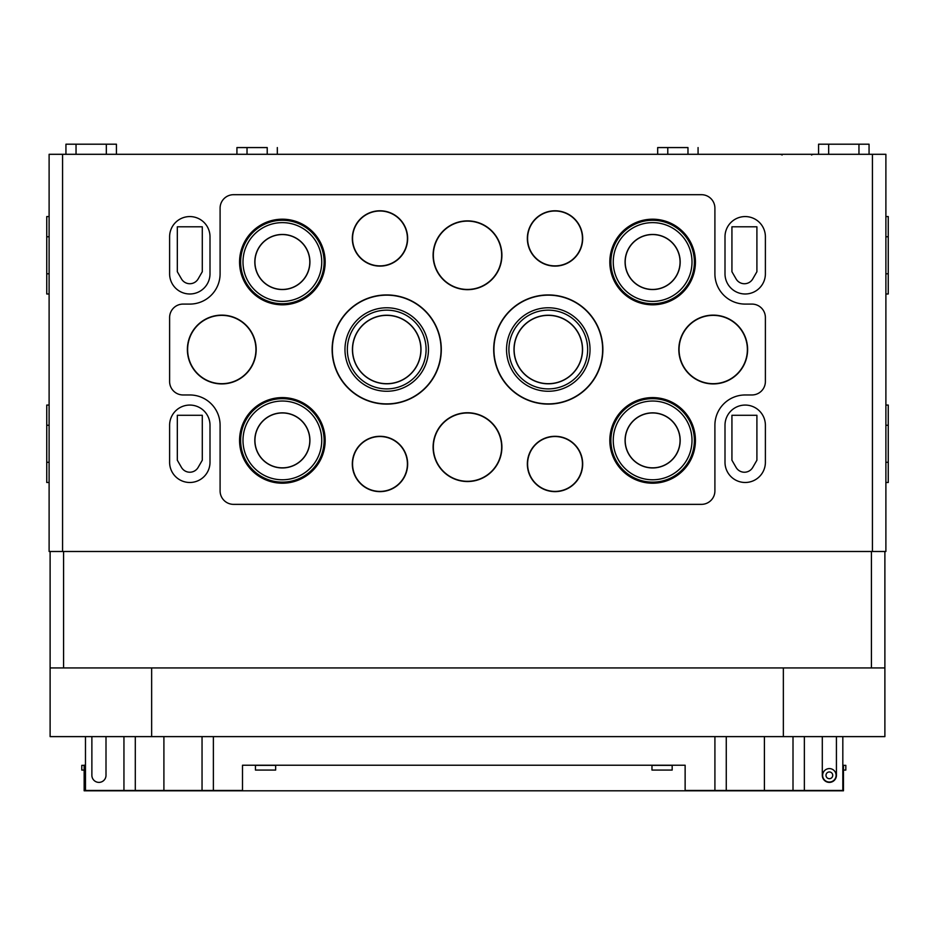 <?xml version="1.0" encoding="UTF-8"?>
<svg xmlns="http://www.w3.org/2000/svg" width="935" height="935" viewBox="0 0 935 935"><rect width="100%" height="100%" fill="white"/><g stroke="black" fill="none" stroke-linecap="round" stroke-linejoin="round"><path stroke-width="1.4" d="M687.973 154.298L687.973 147.566L657.679 147.566L657.679 154.298M698.071 154.298L698.071 147.566M267.223 154.298L267.223 147.566L236.929 147.566L236.929 154.298M277.321 154.298L277.321 147.566M379.984 211.006A27.431 27.431 0 0 1 407.415 238.448A27.431 27.431 0 0 1 379.984 265.879A27.431 27.431 0 0 1 352.553 238.448A27.431 27.431 0 0 1 379.984 211.006M379.984 210.784A27.664 27.664 0 0 0 356.025 252.275A27.664 27.664 0 0 0 403.943 252.275A27.664 27.664 0 0 0 379.984 210.784M555.016 211.006A27.431 27.431 0 0 1 582.447 238.448A27.431 27.431 0 0 1 555.016 265.879A27.431 27.431 0 0 1 527.585 238.448A27.431 27.431 0 0 1 555.016 211.006M555.016 210.784A27.664 27.664 0 0 0 531.057 252.275A27.664 27.664 0 0 0 578.975 252.275A27.664 27.664 0 0 0 555.016 210.784M467.5 221.116A34.163 34.163 0 0 1 501.663 255.278A34.163 34.163 0 0 1 467.5 289.441A34.163 34.163 0 0 1 433.337 255.278A34.163 34.163 0 0 1 467.5 221.116M467.5 220.882A34.396 34.396 0 0 0 437.709 272.471A34.396 34.396 0 0 0 497.291 272.471A34.396 34.396 0 0 0 467.5 220.882M282.37 219.421A42.578 42.578 0 0 1 324.948 262.01A42.578 42.578 0 0 1 282.37 304.588A42.578 42.578 0 0 1 239.792 262.01A42.578 42.578 0 0 1 282.37 219.421M282.37 219.199A42.811 42.811 0 0 0 245.297 283.41A42.811 42.811 0 0 0 319.443 283.41A42.811 42.811 0 0 0 282.37 219.199M282.37 303.746A41.736 41.736 0 0 1 246.221 241.136A41.736 41.736 0 0 1 318.519 241.136A41.736 41.736 0 0 1 282.37 303.746M282.37 289.558A27.559 27.559 0 0 1 258.504 248.231A27.559 27.559 0 0 1 306.236 248.231A27.559 27.559 0 0 1 282.37 289.558M282.37 289.441A27.431 27.431 0 0 1 254.939 262.01A27.431 27.431 0 0 1 282.37 234.568A27.431 27.431 0 0 1 309.801 262.01A27.431 27.431 0 0 1 282.37 289.441M652.63 219.421A42.578 42.578 0 0 1 695.208 262.01A42.578 42.578 0 0 1 652.63 304.588A42.578 42.578 0 0 1 610.052 262.01A42.578 42.578 0 0 1 652.63 219.421M652.63 219.199A42.811 42.811 0 0 0 615.557 283.41A42.811 42.811 0 0 0 689.703 283.41A42.811 42.811 0 0 0 652.63 219.199M652.63 303.746A41.736 41.736 0 0 1 616.481 241.136A41.736 41.736 0 0 1 688.779 241.136A41.736 41.736 0 0 1 652.63 303.746M652.63 289.558A27.559 27.559 0 0 1 628.764 248.231A27.559 27.559 0 0 1 676.496 248.231A27.559 27.559 0 0 1 652.63 289.558M652.63 289.441A27.431 27.431 0 0 1 625.199 262.01A27.431 27.431 0 0 1 652.63 234.568A27.431 27.431 0 0 1 680.061 262.01A27.431 27.431 0 0 1 652.63 289.441M221.782 315.364A34.163 34.163 0 0 1 255.945 349.526A34.163 34.163 0 0 1 221.782 383.689A34.163 34.163 0 0 1 187.619 349.526A34.163 34.163 0 0 1 221.782 315.364M221.782 315.13A34.396 34.396 0 0 0 191.991 366.719A34.396 34.396 0 0 0 251.573 366.719A34.396 34.396 0 0 0 221.782 315.13M713.218 315.364A34.163 34.163 0 0 1 747.381 349.526A34.163 34.163 0 0 1 713.218 383.689A34.163 34.163 0 0 1 679.055 349.526A34.163 34.163 0 0 1 713.218 315.364M713.218 315.13A34.396 34.396 0 0 0 683.427 366.719A34.396 34.396 0 0 0 743.009 366.719A34.396 34.396 0 0 0 713.218 315.13M386.716 295.156A54.359 54.359 0 0 1 441.075 349.526A54.359 54.359 0 0 1 386.716 403.885A54.359 54.359 0 0 1 332.357 349.526A54.359 54.359 0 0 1 386.716 295.156M386.716 294.934A54.592 54.592 0 0 0 339.44 376.817A54.592 54.592 0 0 0 433.992 376.817A54.592 54.592 0 0 0 386.716 294.934M386.716 391.262A41.736 41.736 0 0 1 350.567 328.652A41.736 41.736 0 0 1 422.865 328.652A41.736 41.736 0 0 1 386.716 391.262M386.716 383.806A34.291 34.291 0 0 1 357.018 332.381A34.291 34.291 0 0 1 416.414 332.381A34.291 34.291 0 0 1 386.716 383.806M386.716 383.689A34.163 34.163 0 0 1 352.553 349.526A34.163 34.163 0 0 1 386.716 315.364A34.163 34.163 0 0 1 420.879 349.526A34.163 34.163 0 0 1 386.716 383.689M548.284 295.156A54.359 54.359 0 0 1 602.643 349.526A54.359 54.359 0 0 1 548.284 403.885A54.359 54.359 0 0 1 493.925 349.526A54.359 54.359 0 0 1 548.284 295.156M548.284 294.934A54.592 54.592 0 0 0 501.008 376.817A54.592 54.592 0 0 0 595.56 376.817A54.592 54.592 0 0 0 548.284 294.934M548.284 391.262A41.736 41.736 0 0 1 512.135 328.652A41.736 41.736 0 0 1 584.433 328.652A41.736 41.736 0 0 1 548.284 391.262M548.284 383.806A34.291 34.291 0 0 1 518.586 332.381A34.291 34.291 0 0 1 577.982 332.381A34.291 34.291 0 0 1 548.284 383.806M548.284 383.689A34.163 34.163 0 0 1 514.121 349.526A34.163 34.163 0 0 1 548.284 315.364A34.163 34.163 0 0 1 582.447 349.526A34.163 34.163 0 0 1 548.284 383.689M282.37 397.819A42.578 42.578 0 0 1 324.948 440.408A42.578 42.578 0 0 1 282.37 482.986A42.578 42.578 0 0 1 239.792 440.408A42.578 42.578 0 0 1 282.37 397.819M282.37 397.597A42.811 42.811 0 0 0 245.297 461.808A42.811 42.811 0 0 0 319.443 461.808A42.811 42.811 0 0 0 282.37 397.597M282.37 482.144A41.736 41.736 0 0 1 246.221 419.534A41.736 41.736 0 0 1 318.519 419.534A41.736 41.736 0 0 1 282.37 482.144M282.37 467.956A27.559 27.559 0 0 1 258.504 426.629A27.559 27.559 0 0 1 306.236 426.629A27.559 27.559 0 0 1 282.37 467.956M282.37 467.839A27.431 27.431 0 0 1 254.939 440.408A27.431 27.431 0 0 1 282.37 412.966A27.431 27.431 0 0 1 309.801 440.408A27.431 27.431 0 0 1 282.37 467.839M652.63 397.819A42.578 42.578 0 0 1 695.208 440.408A42.578 42.578 0 0 1 652.63 482.986A42.578 42.578 0 0 1 610.052 440.408A42.578 42.578 0 0 1 652.63 397.819M652.63 397.597A42.811 42.811 0 0 0 615.557 461.808A42.811 42.811 0 0 0 689.703 461.808A42.811 42.811 0 0 0 652.63 397.597M652.63 482.144A41.736 41.736 0 0 1 616.481 419.534A41.736 41.736 0 0 1 688.779 419.534A41.736 41.736 0 0 1 652.63 482.144M652.63 467.956A27.559 27.559 0 0 1 628.764 426.629A27.559 27.559 0 0 1 676.496 426.629A27.559 27.559 0 0 1 652.63 467.956M652.63 467.839A27.431 27.431 0 0 1 625.199 440.408A27.431 27.431 0 0 1 652.63 412.966A27.431 27.431 0 0 1 680.061 440.408A27.431 27.431 0 0 1 652.63 467.839M467.5 412.978A34.163 34.163 0 0 1 501.663 447.14A34.163 34.163 0 0 1 467.5 481.303A34.163 34.163 0 0 1 433.337 447.14A34.163 34.163 0 0 1 467.5 412.978M467.5 412.744A34.396 34.396 0 0 0 437.709 464.333A34.396 34.396 0 0 0 497.291 464.333A34.396 34.396 0 0 0 467.5 412.744M379.984 436.528A27.431 27.431 0 0 1 407.415 463.97A27.431 27.431 0 0 1 379.984 491.401A27.431 27.431 0 0 1 352.553 463.97A27.431 27.431 0 0 1 379.984 436.528M379.984 436.306A27.664 27.664 0 0 0 356.025 477.797A27.664 27.664 0 0 0 403.943 477.797A27.664 27.664 0 0 0 379.984 436.306M555.016 436.528A27.431 27.431 0 0 1 582.447 463.97A27.431 27.431 0 0 1 555.016 491.401A27.431 27.431 0 0 1 527.585 463.97A27.431 27.431 0 0 1 555.016 436.528M555.016 436.306A27.664 27.664 0 0 0 531.057 477.797A27.664 27.664 0 0 0 578.975 477.797A27.664 27.664 0 0 0 555.016 436.306M177.323 415.292L202.287 415.292L202.287 460.23L198.138 467.418A9.63 9.63 0 0 1 181.472 467.418L177.323 460.23L177.323 415.292M731.93 415.292L756.906 415.292L756.906 460.23L752.757 467.418A9.63 9.63 0 0 1 736.079 467.418L731.93 460.23L731.93 415.292M731.93 226.796L756.906 226.796L756.906 271.734L752.757 278.922A9.63 9.63 0 0 1 736.079 278.922L731.93 271.734L731.93 226.796M177.323 226.796L202.287 226.796L202.287 271.734L198.138 278.922A9.63 9.63 0 0 1 181.472 278.922L177.323 271.734L177.323 226.796M183.073 304.085A13.464 13.464 0 0 0 169.609 317.549L169.609 381.503A13.464 13.464 0 0 0 183.073 394.967L189.805 394.967A30.294 30.294 0 0 1 220.099 425.261L220.099 490.898A13.464 13.464 0 0 0 233.563 504.362L701.437 504.362A13.464 13.464 0 0 0 714.901 490.898L714.901 425.261A30.294 30.294 0 0 1 745.195 394.967L751.927 394.967A13.464 13.464 0 0 0 765.391 381.503L765.391 317.549A13.464 13.464 0 0 0 751.927 304.085L745.195 304.085A30.294 30.294 0 0 1 714.901 273.791L714.901 208.154A13.464 13.464 0 0 0 701.437 194.69L233.563 194.69A13.464 13.464 0 0 0 220.099 208.154L220.099 273.791A30.294 30.294 0 0 1 189.805 304.085L183.073 304.085M724.999 425.261L724.999 462.287A20.196 20.196 0 0 0 745.195 482.483A20.196 20.196 0 0 0 765.391 462.287L765.391 425.261A20.196 20.196 0 0 0 745.195 405.065A20.196 20.196 0 0 0 724.999 425.261M724.999 236.765L724.999 273.791A20.196 20.196 0 0 0 745.195 293.987A20.196 20.196 0 0 0 765.391 273.791L765.391 236.765A20.196 20.196 0 0 0 745.195 216.569A20.196 20.196 0 0 0 724.999 236.765M169.609 425.261L169.609 462.287A20.196 20.196 0 0 0 189.805 482.483A20.196 20.196 0 0 0 210.001 462.287L210.001 425.261A20.196 20.196 0 0 0 189.805 405.065A20.196 20.196 0 0 0 169.609 425.261M169.609 236.765L169.609 273.791A20.196 20.196 0 0 0 189.805 293.987A20.196 20.196 0 0 0 210.001 273.791L210.001 236.765A20.196 20.196 0 0 0 189.805 216.569A20.196 20.196 0 0 0 169.609 236.765M885.889 405.065L888.25 405.065L888.25 482.483L885.889 482.483M49.111 405.065L46.75 405.065L46.75 482.483L49.111 482.483M885.889 216.569L888.25 216.569L888.25 293.987L885.889 293.987M49.111 216.569L46.75 216.569L46.75 293.987L49.111 293.987M62.575 154.298L49.111 154.298L49.111 551.486L62.575 551.486L62.575 154.298L885.889 154.298L885.889 551.486L62.575 551.486M869.059 154.298L869.059 144.2L818.569 144.2L818.569 154.298M116.431 154.298L116.431 144.2L65.941 144.2L65.941 154.298M242.504 790.472L123.946 790.472L123.946 736.616M135.294 790.472L135.294 736.616M202.042 790.472L202.042 736.616M213.379 790.472L213.379 736.616M842.821 736.616L842.821 790.472L685.133 790.472M714.913 790.472L714.913 736.616M726.261 790.472L726.261 736.616M793.009 790.472L793.009 736.616M804.357 790.472L804.357 736.616M822.297 736.616L822.297 775.325A7.071 7.071 0 0 0 829.357 782.385A7.071 7.071 0 0 0 836.428 775.325L836.428 736.616M123.946 790.472L85.471 790.472L85.471 736.616M91.875 736.616L91.875 775.325A7.071 7.071 0 0 0 98.935 782.385A7.071 7.071 0 0 0 106.006 775.325L106.006 736.616M829.357 768.593A6.732 6.732 0 0 1 835.189 778.691A6.732 6.732 0 0 1 823.536 778.691A6.732 6.732 0 0 1 829.357 768.593M651.976 765.356L651.976 770.066L672.171 770.066L672.171 765.356L651.976 765.356M255.454 765.356L255.454 770.066L275.65 770.066L275.65 765.356L255.454 765.356M843.463 765.356L845.824 765.356L845.824 770.066L843.463 770.066M84.162 765.356L81.777 765.356L81.777 770.066L84.162 770.066M85.471 765.227L84.162 765.227L84.162 790.8L843.463 790.8L843.463 765.227L842.821 765.227M685.133 790.8L685.133 765.227L242.504 765.227L242.504 790.8M829.357 771.959A3.366 3.366 0 0 1 832.279 777.008A3.366 3.366 0 0 1 826.447 777.008A3.366 3.366 0 0 1 829.357 771.959M50.116 667.941L884.884 667.941L884.884 736.616L50.116 736.616L50.116 551.486M783.355 667.941L783.355 736.616M151.645 667.941L151.645 736.616M884.884 667.941L884.884 551.486M282.37 301.386A39.387 39.387 0 0 1 248.266 242.317A39.387 39.387 0 0 1 316.474 242.317A39.387 39.387 0 0 1 282.37 301.386M652.63 301.386A39.387 39.387 0 0 1 618.526 242.317A39.387 39.387 0 0 1 686.734 242.317A39.387 39.387 0 0 1 652.63 301.386M386.716 388.902A39.387 39.387 0 0 1 352.612 329.833A39.387 39.387 0 0 1 420.82 329.833A39.387 39.387 0 0 1 386.716 388.902M548.284 388.902A39.387 39.387 0 0 1 514.18 329.833A39.387 39.387 0 0 1 582.388 329.833A39.387 39.387 0 0 1 548.284 388.902M282.37 479.784A39.387 39.387 0 0 1 248.266 420.715A39.387 39.387 0 0 1 316.474 420.715A39.387 39.387 0 0 1 282.37 479.784M652.63 479.784A39.387 39.387 0 0 1 618.526 420.715A39.387 39.387 0 0 1 686.734 420.715A39.387 39.387 0 0 1 652.63 479.784M49.111 425.261L46.75 425.261M49.111 462.287L46.75 462.287M49.111 236.765L46.75 236.765M49.111 273.791L46.75 273.791M872.425 551.486L872.425 154.298M888.25 425.261L885.889 425.261M888.25 462.287L885.889 462.287M888.25 236.765L885.889 236.765M888.25 273.791L885.889 273.791M858.961 144.2L858.961 154.298M828.667 144.2L828.667 154.298M106.333 144.2L106.333 154.298M76.039 144.2L76.039 154.298M163.906 790.472L163.906 736.616M764.398 790.472L764.398 736.616M63.58 667.941L63.58 551.486M871.42 667.941L871.42 551.486M782.104 155.035L781.461 154.626M781.239 154.532L780 154.298M811.557 155.035L812.188 154.626M812.421 154.532L813.66 154.298M667.777 154.298L667.777 147.566M247.027 154.298L247.027 147.566"/></g></svg>
